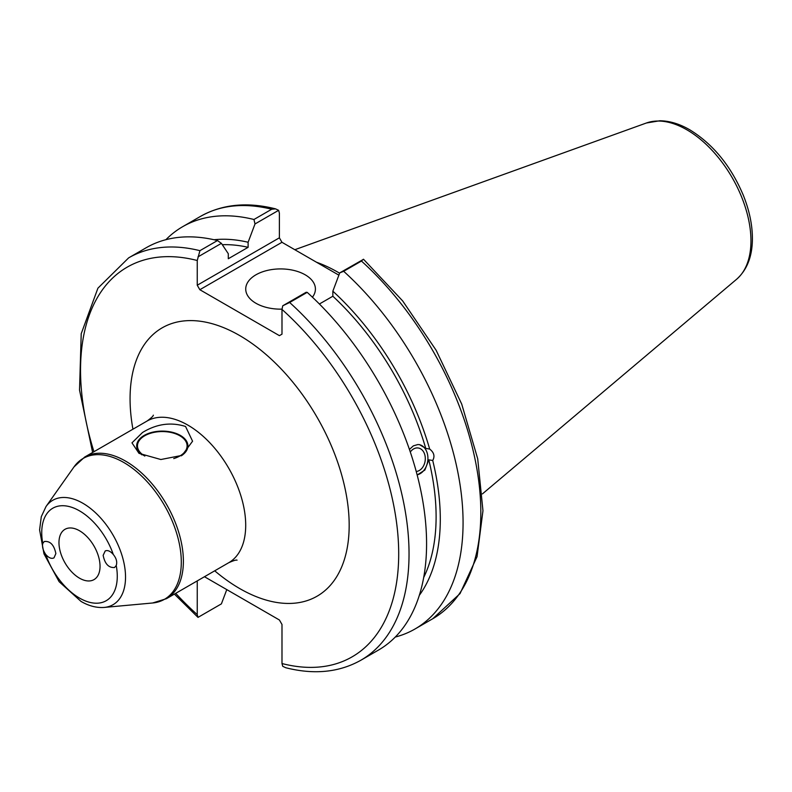 <?xml version="1.0" encoding="UTF-8"?>
<svg xmlns="http://www.w3.org/2000/svg" width="792" height="792" viewBox="0 0 792 792"><rect width="100%" height="100%" fill="white"/><g stroke="black" fill="none" stroke-linecap="round" stroke-linejoin="round"><path stroke-width="1.19" d="M55.866 553.568L53.995 557.865C51.5 559.053 48.748 557.914 45.718 554.44C42.996 550.361 42.016 546.688 42.778 543.411L44.253 541.52C50.173 540.817 54.044 544.837 55.866 553.568M113.296 554.489C116.404 558.33 117.384 562.013 116.236 565.508L114.563 567.518C108.662 567.933 104.861 563.874 103.148 555.35L105.217 550.945C107.702 549.945 110.385 551.123 113.296 554.489A53.41 30.838 60 0 0 66.587 506.029A53.41 30.838 60 0 0 42.778 543.411M79.507 530.749A29.037 16.761 60 0 1 98.475 556.34A29.037 16.761 60 0 1 94.02 579.605A29.037 16.761 60 0 1 64.984 562.845A29.037 16.761 60 0 1 64.994 529.313A29.037 16.761 60 0 1 79.507 530.749M144.847 456.073A24.809 14.325 180 0 1 137.471 445.886A24.809 14.325 180 0 1 152.787 432.65A24.809 14.325 180 0 1 179.824 435.758A24.809 14.325 180 0 1 187.09 445.886A24.809 14.325 180 0 1 173.735 458.588M181.2 455.845A25.611 14.781 0 0 0 180.388 435.432A25.611 14.781 0 0 0 145.421 434.758A25.611 14.781 0 0 0 141.926 454.856M185.556 426.472L192.575 441.203L182.071 455.37L160.855 459.518L138.996 453.351L131.977 442.847L142.491 432.521C156.519 423.888 170.874 421.869 185.556 426.472M204.465 576.724L279.408 619.997L281.992 624.472L281.992 663.538L282.734 666.31L285.783 667.745C314.147 674.913 339.204 672.398 360.934 660.201A232.294 134.115 -120 0 0 289.654 302.485L282.734 305.791L281.992 309.425L281.992 334.155L279.408 335.65L199.841 289.714L281.962 242.293L279.378 237.818L197.248 285.229L199.841 289.714M197.248 285.229L197.248 260.499L199.93 250.678A232.294 134.115 -120 0 0 128.65 257.865L97.911 288.189L81.22 333.709L79.527 390.08L92.624 452.47M174.388 594.099L198 617.384L197.248 614.612L197.248 580.892M226.779 589.604L221.404 603.87L198 617.384M198 256.865L221.404 243.352L217.463 240.55A232.294 134.115 -120 0 0 146.183 247.738L128.65 257.865M221.404 243.352L228.294 253.707L228.294 258.746L248.114 247.312L248.114 242.263L255.004 223.958L278.635 210.316L279.378 213.088L279.378 237.818M410.305 452.014A11.86 8.771 -81.1 0 1 418.285 448.005A11.86 8.771 -81.1 0 1 424.829 454.875A11.86 8.771 -81.1 0 1 416.226 471.488M409.434 449.45L413.325 445.876L417.82 444.55L419.522 444.649L425.74 448.421L429.67 449.044C434.036 452.47 435.046 456.281 432.719 460.479L428.789 459.855L424.868 470.062L417.166 475.012M417.117 474.824A15.365 11.365 98.9 0 0 427.878 459.697A15.365 11.365 98.9 0 0 419.206 444.609M419.324 595.327A211.87 122.324 -120 0 0 432.719 460.479M395.277 637.045A232.294 134.115 -120 0 0 414.958 629.016A232.294 134.115 -120 0 0 343.678 271.29L361.439 261.043A232.294 134.115 60 0 1 432.719 618.76L414.958 629.016M432.719 618.76L460.043 593.594L477.051 556.657L482.962 510.741L477.705 458.786L461.726 404.118L436.154 350.302L402.683 300.94L363.548 259.301L339.738 272.884L343.678 271.29M339.738 272.884L332.848 291.189L332.848 296.238L319.394 303.999M429.67 449.044A211.87 122.324 -120 0 0 332.848 291.189M423.69 577.517A205.95 118.909 -120 0 0 428.789 459.855M281.962 242.293L338.887 275.161M275.586 208.87C247.223 201.713 222.166 204.227 200.435 216.424A232.294 134.115 60 0 1 271.715 209.237L275.586 208.88L278.635 210.316M271.715 209.237L253.955 219.493L255.004 223.958M253.955 219.493A232.294 134.115 -120 0 0 182.675 226.68A232.294 134.115 -120 0 0 165.875 239.709M363.37 259.241L361.439 261.043M339.62 273.2A162.598 93.882 -120 0 0 316.463 262.211M289.654 302.485L307.197 292.357L306.138 292.278L282.734 305.791M217.463 240.55L199.93 250.678M360.934 660.201L378.477 650.074A232.294 134.115 -120 0 0 307.197 292.357M282.002 309.137A34.848 20.117 180 0 1 245.728 289.03A34.848 20.117 180 0 1 267.241 270.448A34.848 20.117 180 0 1 305.207 274.814A34.848 20.117 180 0 1 315.414 289.03A34.848 20.117 180 0 1 312.424 297.198M425.74 448.421A205.95 118.909 -120 0 0 332.848 296.238M248.114 247.312A205.95 118.909 -120 0 0 222.305 244.698M248.114 242.263A211.87 122.324 -120 0 0 214.028 239.748M104.277 607.424A60.281 34.808 -120 0 0 113.048 535.095A60.281 34.808 -120 0 0 46.025 506.524L41.293 516.671L39.6 529.858L43.986 553.856L59.113 581.674L81.022 601.415C88.882 605.989 96.634 607.999 104.277 607.424L152.618 602.989A81.329 46.956 60 0 0 164.459 505.415A81.329 46.956 60 0 0 74.032 466.874L46.025 506.524M116.236 565.508A53.41 30.838 60 0 1 79.507 598.069A53.41 30.838 60 0 1 45.718 554.44M152.618 602.989L166.449 598.683A81.764 47.203 -120 0 0 166.449 504.266A81.764 47.203 -120 0 0 84.675 457.063L74.032 466.874M84.675 457.063L147.005 421.077A81.764 47.203 60 0 1 228.769 468.28A81.764 47.203 60 0 1 228.769 562.696C233.472 560.607 236.234 559.756 237.065 560.162M214.711 570.814A154.925 89.447 -120 0 0 239.62 588.515A154.925 89.447 -120 0 0 348.856 515.414A154.925 89.447 -120 0 0 222.928 327.363A154.925 89.447 -120 0 0 132.937 429.195M281.992 309.425A224.977 129.888 60 0 1 398.703 553.865A224.977 129.888 60 0 1 281.992 663.538M197.248 614.612A224.977 129.888 60 0 1 175.705 593.337M93.941 451.707A224.977 129.888 60 0 1 197.248 260.499M686.822 129.779A90.694 52.361 60 0 1 744.727 205.425A90.694 52.361 60 0 1 736.609 279.259C746.915 270.022 752.182 256.766 752.4 239.501C752.509 225.393 749.47 210.632 743.282 195.208C730.867 165.884 713.018 144.075 689.733 129.779C679.566 123.889 669.587 120.879 659.805 120.76L646.401 122.998A90.694 52.361 60 0 1 686.822 129.779M166.449 598.683L228.769 562.696M153.351 415.166C153.282 416.087 151.163 418.057 147.005 421.077M200.435 216.424L182.675 226.68M646.401 122.998L294.822 249.718M736.609 279.259L482.437 493.891"/></g></svg>
